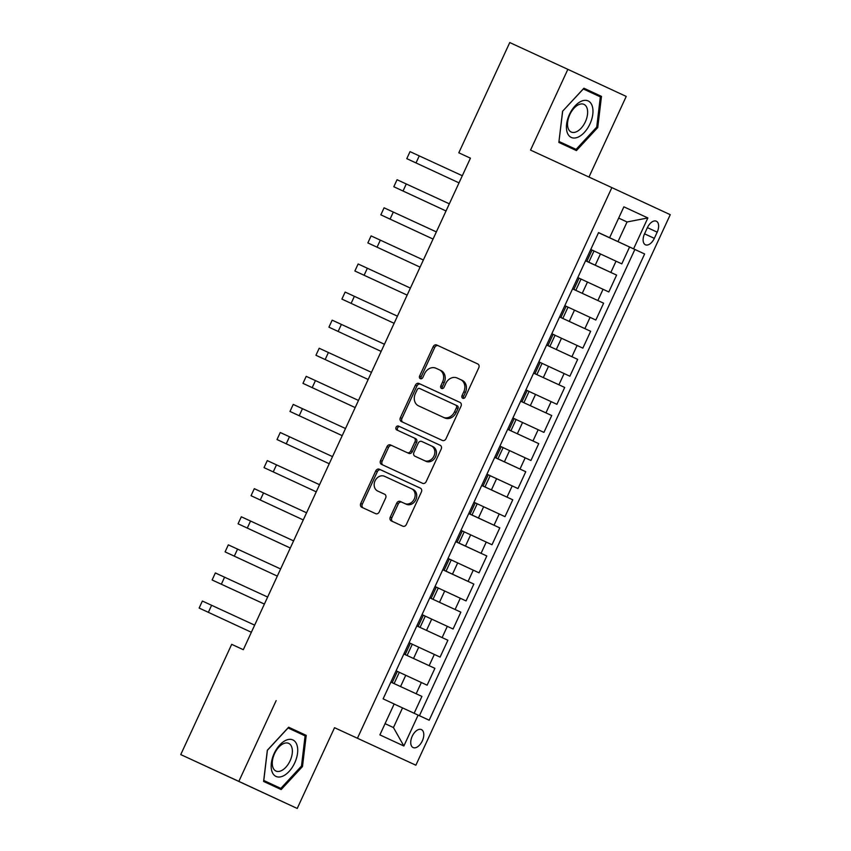 <?xml version="1.0" encoding="UTF-8"?>
<svg xmlns="http://www.w3.org/2000/svg" width="851" height="851" viewBox="0 0 851 851"><rect width="100%" height="100%" fill="white"/><g stroke="black" fill="none" stroke-linecap="round" stroke-linejoin="round"><path stroke-width="1.28" d="M462.753 398.247A2.127 1.755 -65.1 0 0 465.242 397.055L478.783 367.76A3.042 2.51 -65.1 0 0 477.773 363.951L436.712 345.006A3.042 2.51 -65.1 0 0 433.159 346.719L419.628 376.014A2.127 1.755 -65.1 0 0 422.819 377.482L424.575 373.695A9.723 8.042 -65.1 0 1 435.946 368.238L439.371 369.813A9.723 8.042 -65.1 0 0 439.371 369.813A9.723 8.042 -65.1 0 1 442.594 382.003L440.839 385.79A2.127 1.755 -65.1 0 0 444.031 387.269L445.786 383.471A9.723 8.042 -65.1 0 1 457.157 378.025L460.582 379.599A9.723 8.042 -65.1 0 0 460.582 379.599A9.723 8.042 -65.1 0 1 463.806 391.79L462.05 395.577A2.127 1.755 -65.1 0 0 462.753 398.247L462.753 398.247M422.309 740.913A9.904 5.563 114.8 0 0 421.405 729.584A9.904 5.563 114.8 0 0 412.214 736.232A9.904 5.563 114.8 0 0 413.118 747.561A9.904 5.563 114.8 0 0 422.309 740.913M390.279 517.078A3.042 2.51 -65.1 0 0 391.279 520.886L402.8 526.195A3.042 2.51 -65.1 0 0 406.352 524.493L421.394 491.963A3.042 2.51 -65.1 0 0 420.383 488.155L379.323 469.209A3.042 2.51 -65.1 0 0 375.77 470.922L360.739 503.452A3.042 2.51 -65.1 0 0 361.739 507.26L375.663 513.674A3.042 2.51 -65.1 0 0 379.216 511.972L385.652 498.048A3.042 2.51 -65.1 0 0 384.641 494.24L377.738 491.059A8.127 6.723 -65.1 0 0 377.738 491.059A8.127 6.723 -65.1 0 1 375.046 480.868A8.127 6.723 -65.1 0 1 384.556 476.305L411.586 488.772A8.127 6.723 -65.1 0 1 411.597 488.782A8.127 6.723 -65.1 0 1 414.277 498.973A8.127 6.723 -65.1 0 1 404.768 503.526L400.268 501.452A3.042 2.51 -65.1 0 0 396.715 503.154L390.279 517.078L391.854 517.812A3.042 2.51 -65.1 0 0 392.747 521.567M276.16 700.618L238.844 781.378L180.752 754.582L297.222 808.45L334.539 727.701L415.873 765.209L334.539 727.701M588.966 177.051L626.23 96.418L567.851 69.346L530.535 150.095L611.869 187.614L357.494 738.136M567.851 69.346L509.76 42.55L458.817 152.797L470.422 158.18L458.817 152.797M180.752 754.582L231.695 644.335L243.312 649.696L470.433 158.158M442.424 440.456A3.042 2.51 -65.1 0 0 445.977 438.754L461.008 406.214A3.042 2.51 -65.1 0 0 460.008 402.417L418.947 383.471A3.042 2.51 -65.1 0 0 415.394 385.173L400.353 417.713A3.042 2.51 -65.1 0 0 401.364 421.522L442.424 440.456M441.201 449.094L426.17 481.623A3.042 2.51 -65.1 0 1 422.617 483.325L381.556 464.391A3.042 2.51 -65.1 0 0 381.556 464.391A3.042 2.51 -65.1 0 1 380.546 460.582L386.982 446.658A3.042 2.51 -65.1 0 1 390.535 444.956L407.182 452.636A3.042 2.51 -65.1 0 0 410.746 450.924L415.011 441.69A3.042 2.51 -65.1 0 0 414.011 437.882A3.042 2.51 -65.1 0 0 414.001 437.882L396.662 429.883A2.127 1.755 -65.1 0 1 398.449 426.032L440.19 445.286A3.042 2.51 -65.1 0 0 440.19 445.286L440.19 445.286A3.042 2.51 -65.1 0 1 441.201 449.094M414.15 713.255L421.926 696.416L390.864 682.098L421.926 696.416M416.171 693.746L421.362 682.513L427.117 685.183L434.904 668.333L403.842 654.004L434.904 668.333M429.149 665.663L434.34 654.43L440.095 657.1L447.881 640.25L416.82 625.921L447.881 640.25M442.126 637.569L447.318 626.336L453.072 629.006L460.859 612.156L429.798 597.827L460.859 612.156M455.104 609.486L460.295 598.253L466.05 600.923L473.837 584.073L442.775 569.745M442.807 569.681L468.082 581.403L473.273 570.159L479.028 572.829L486.815 555.98L455.753 541.651M455.785 541.587L481.06 553.31L486.251 542.076L492.006 544.746L499.792 527.897L468.731 513.568M468.763 513.504L494.037 525.227L499.229 513.983L504.983 516.663L512.77 499.803L481.709 485.474M481.74 485.41L507.015 497.133L512.206 485.9L517.972 488.57L525.758 471.72L494.686 457.391M494.718 457.327L519.993 469.05L525.184 457.817L530.95 460.487L538.736 443.626L507.664 429.298L538.736 443.626M532.971 440.956L538.162 429.723L543.927 432.393L551.714 415.543L520.642 401.215L551.714 415.543M545.948 412.873L551.14 401.64L556.905 404.31L564.692 387.45L533.63 373.121L564.692 387.45M558.926 384.78L564.117 373.546L569.883 376.216L577.669 359.367L546.608 345.038L577.669 359.367M571.904 356.697L577.095 345.463L582.861 348.133L590.647 331.284L559.586 316.955L590.647 331.284M584.892 328.603L590.083 317.37L595.838 320.04L603.625 303.19L572.563 288.861L603.625 303.19M597.87 300.52L603.061 289.287L608.816 291.957L616.603 275.107L585.573 260.704M585.541 260.778L616.603 275.107M421.362 682.513L399.3 672.322M434.34 654.43L412.278 644.239M447.318 626.336L425.255 616.145M460.295 598.253L435.021 586.53M473.273 570.159L447.998 558.437M486.251 542.076L460.976 530.354M499.229 513.983L473.954 502.26M512.206 485.9L490.155 475.709M525.184 457.817L503.132 447.626M538.162 429.723L516.11 419.532M551.14 401.64L529.088 391.449M564.117 373.546L542.066 363.356M577.095 345.463L555.043 335.273M590.083 317.37L564.809 305.647M603.061 289.287L577.786 277.564M647.409 227.632L644.558 233.812A9.595 5.393 114.8 0 0 645.43 244.79A9.595 5.393 114.8 0 0 654.334 238.344L657.185 232.163A9.595 5.393 114.8 0 0 656.312 221.186A9.595 5.393 114.8 0 0 647.409 227.632L657.185 232.163M415.873 765.209L670.248 214.686L611.869 187.614M402.534 707.894L429.181 720.223L644.622 253.97L598.561 232.6L383.12 698.862L394.162 703.979L379.886 734.881L403.863 745.997L393.449 727.552L402.534 707.894L394.141 704.022M418.139 715.106L403.863 745.997M609.603 237.727L623.879 206.825L647.856 217.952L633.58 248.843M419.437 715.702L634.867 249.471L629.58 247.013L621.794 263.863L590.764 249.471M390.896 682.023L394.13 683.534L390.886 682.045M394.13 683.534L399.321 672.301L396.087 670.79M403.874 653.94L407.108 655.44L403.863 653.951M407.108 655.44L412.299 644.207L409.065 642.707M416.852 625.847L420.086 627.357L416.841 625.868M420.086 627.357L425.277 616.124L422.043 614.613M429.829 597.764L433.063 599.264L429.819 597.774M484.974 486.921L490.165 475.677L486.932 474.177M497.952 458.827L503.143 447.594L499.909 446.094M507.696 429.234L510.93 430.744L507.696 429.255M510.93 430.744L516.121 419.5L512.887 418.001M520.674 401.151L523.908 402.651L520.674 401.161M523.908 402.651L529.099 391.417L525.865 389.918M533.651 373.057L536.885 374.568L533.651 373.078M536.885 374.568L542.076 363.334L538.843 361.824M546.629 344.974L549.863 346.474L546.629 344.985M549.863 346.474L555.054 335.241L551.82 333.741M559.607 316.88L562.841 318.391L559.607 316.902M572.595 288.797L575.829 290.297L572.585 288.808M519.993 469.05L525.758 471.72M507.015 497.133L512.77 499.803M494.037 525.227L499.792 527.897M481.06 553.31L486.815 555.98M468.082 581.403L473.837 584.073M617.975 241.631L627.059 221.973L618.677 218.079M618.666 218.101L627.059 221.973L647.856 217.952M238.844 781.378L297.222 808.45M385.067 723.658L393.449 727.552M598.519 232.685L629.58 247.013M634.867 249.471L644.622 253.97M562.585 111.247L558.852 142.425L576.435 150.584L597.742 127.554L601.476 96.376L583.903 88.217L562.585 111.247L583.318 88.972L600.349 96.876L596.732 127.086L597.742 127.554M281.17 789.579L302.488 766.549L306.222 735.37L288.638 727.211L267.331 750.242L263.597 781.431L281.17 789.579M566.692 146.064L567.34 145.361M591.605 92.812L591.722 91.865L583.882 88.238M591.722 91.865L601.476 96.376M271.426 785.058L272.075 784.356M296.35 731.817L296.467 730.871L288.627 727.233M296.467 730.871L306.222 735.37M263.789 780.495L280.83 788.398L263.789 780.495L267.405 750.284L288.064 727.967L305.094 735.87L301.477 766.081L302.488 766.549M463.657 398.353A2.127 1.755 -65.1 0 1 463.625 396.311L465.38 392.524A9.723 8.042 -65.1 0 0 462.167 380.333A9.723 8.042 -65.1 0 0 462.157 380.333L460.604 379.61L462.167 380.333M440.956 370.547L439.382 369.823L440.946 370.547A9.723 8.042 -65.1 0 1 440.956 370.547A9.723 8.042 -65.1 0 1 444.169 382.737L442.414 386.524A2.127 1.755 -65.1 0 0 442.446 388.577M477.879 364.005L438.297 345.74A3.042 2.51 -65.1 0 0 434.733 347.453L421.202 376.738A2.127 1.755 -65.1 0 0 421.234 378.791M460.114 402.47L420.522 384.205A3.042 2.51 -65.1 0 0 416.969 385.907L401.938 418.437A3.042 2.51 -65.1 0 0 402.831 422.192M456.413 407.778A2.127 1.755 -65.1 0 0 455.71 405.119A2.127 1.755 -65.1 0 0 455.71 405.108L419.671 388.492A2.127 1.755 -65.1 0 0 417.181 389.684L415.331 393.683A9.723 8.042 -65.1 0 0 418.543 405.863A9.723 8.042 -65.1 0 0 418.554 405.874L443.19 417.235A9.723 8.042 -65.1 0 0 454.562 411.778L456.413 407.778L457.987 408.512A2.127 1.755 -65.1 0 0 457.285 405.842L455.71 405.119L457.285 405.842M420.107 406.587A9.723 8.042 -65.1 0 0 420.117 406.597A9.723 8.042 -65.1 0 0 420.139 406.597L444.765 417.969A9.723 8.042 -65.1 0 0 456.147 412.512L454.562 411.778M457.987 408.512L456.147 412.512M415.586 438.616L414.011 437.882L415.575 438.616A3.042 2.51 -65.1 0 1 415.586 438.616A3.042 2.51 -65.1 0 1 416.586 442.424L412.32 451.658A3.042 2.51 -65.1 0 1 408.767 453.37L392.109 445.679A3.042 2.51 -65.1 0 0 388.556 447.392L382.12 461.316A3.042 2.51 -65.1 0 0 383.024 465.071M440.307 445.339L400.023 426.755A2.127 1.755 -65.1 0 0 398.151 430.574M424.468 460.604A8.127 6.723 -65.1 0 0 433.967 456.051A8.127 6.723 -65.1 0 0 431.287 445.86A8.127 6.723 -65.1 0 0 431.276 445.85L421.756 441.456A3.042 2.51 -65.1 0 0 418.203 443.169L413.937 452.402A3.042 2.51 -65.1 0 0 414.937 456.21L426.043 461.338A8.127 6.723 -65.1 0 0 435.552 456.785A8.127 6.723 -65.1 0 0 432.872 446.594A8.127 6.723 -65.1 0 0 432.861 446.584L431.297 445.86L432.872 446.594M416.511 456.934A3.042 2.51 -65.1 0 0 416.511 456.944A3.042 2.51 -65.1 0 0 416.522 456.944L426.043 461.338M413.171 489.516L411.597 488.782L413.16 489.506A8.127 6.723 -65.1 0 1 413.171 489.516A8.127 6.723 -65.1 0 1 415.852 499.707A8.127 6.723 -65.1 0 1 406.352 504.26L401.842 502.186A3.042 2.51 -65.1 0 0 398.289 503.888L391.854 517.812M379.301 491.782A8.127 6.723 -65.1 0 0 379.312 491.782A8.127 6.723 -65.1 0 0 379.323 491.793L384.748 494.293M420.49 488.208L380.908 469.943A3.042 2.51 -65.1 0 0 377.344 471.656L362.313 504.186A3.042 2.51 -65.1 0 0 363.217 507.941M406.789 158.658L459.019 182.869L406.789 158.658L410.033 151.638L462.316 175.731M589.956 123.938A20.116 11.308 114.8 0 0 588.137 100.929A20.116 11.308 114.8 0 0 569.447 114.428A20.116 11.308 114.8 0 0 571.266 137.436A20.116 11.308 114.8 0 0 589.956 123.938M585.35 121.81A15.222 8.563 114.8 0 0 583.967 104.375A15.222 8.563 114.8 0 0 569.819 114.608A15.222 8.563 114.8 0 0 571.202 132.033A15.222 8.563 114.8 0 0 585.35 121.81M596.732 127.086L576.084 149.393L558.969 141.479L562.671 111.279M576.084 149.393L559.054 141.5M296.871 744.753A20.116 11.308 114.8 0 0 279.777 744.933A20.116 11.308 114.8 0 0 272.012 771.612A20.116 11.308 114.8 0 0 289.106 771.432A20.116 11.308 114.8 0 0 296.871 744.753M291.733 747.04A15.222 8.563 114.8 0 0 288.702 743.38A15.222 8.563 114.8 0 0 276.469 750.157A15.222 8.563 114.8 0 0 272.916 767.379A15.222 8.563 114.8 0 0 275.947 771.038A15.222 8.563 114.8 0 0 288.181 764.251A15.222 8.563 114.8 0 0 291.733 747.04M301.477 766.081L280.83 788.398M446.03 210.974L393.811 186.741L397.055 179.721L449.339 203.825M393.811 186.741L446.03 210.963M433.053 239.057L380.833 214.835L384.078 207.814L436.35 231.908M380.833 214.835L433.053 239.046M367.855 242.918L420.075 267.14L367.855 242.918L371.1 235.897L423.373 260.002M407.15 295.116L354.878 271.012L358.122 263.98L410.395 288.085M354.878 271.012L407.15 295.106M341.9 299.095L394.119 323.306L341.9 299.095L345.144 292.074L397.417 316.168M328.922 327.178L381.142 351.399L328.922 327.178L332.167 320.157L384.439 344.261M315.944 355.271L368.164 379.482L315.944 355.271L319.189 348.25L371.462 372.344M302.967 383.354L355.186 407.576L302.967 383.354L306.211 376.333L358.484 400.438M289.989 411.448L342.208 435.659L289.989 411.448L293.233 404.427L345.506 428.521M277.011 439.531L329.231 463.752L277.011 439.531L280.256 432.51L332.528 456.615M264.023 467.625L316.253 491.835L264.023 467.625L267.278 460.604L319.55 484.698M303.264 519.94L251.045 495.707L254.289 488.687L306.573 512.791M251.045 495.707L303.275 519.929M290.287 548.023L238.067 523.801L241.312 516.78L293.595 540.874M238.067 523.801L290.297 548.012M225.089 551.884L277.32 576.106L225.089 551.884L228.334 544.863L280.617 568.968M264.384 604.082L212.112 579.978L215.356 572.957L267.639 597.051M212.112 579.978L264.395 604.072M199.134 608.061L251.364 632.272L199.134 608.061L202.378 601.04L254.662 625.145M400.566 686.534L405.757 675.3M413.543 658.451L418.735 647.217M426.521 630.357L431.712 619.124M439.499 602.274L444.69 591.041M452.477 574.18L457.668 562.947M465.454 546.097L470.646 534.864M478.432 518.004L483.623 506.77M491.41 489.921L496.601 478.688M504.388 461.838L509.579 450.594M517.365 433.744L522.557 422.511M530.343 405.661L535.534 394.417M543.321 377.567L548.512 366.334M556.299 349.484L561.49 338.251M569.276 321.391L574.468 310.158M582.254 293.308L587.456 282.075M595.243 265.214L600.434 253.981M586.86 261.31L592.051 250.077M392.183 682.63L397.374 671.396M405.161 654.536L410.352 643.303M418.139 626.453L423.33 615.22M431.117 598.359L436.308 587.126M444.105 570.276L449.296 559.043M457.083 542.183L462.274 530.95M470.06 514.1L475.252 502.867M483.038 486.017L488.229 474.773M496.016 457.923L501.207 446.69M508.994 429.84L514.185 418.596M521.971 401.746L527.163 390.513M534.949 373.663L540.14 362.43M547.927 345.57L553.118 334.337M560.905 317.487L566.096 306.254M573.882 289.393L579.074 278.16M610.848 272.437L616.039 261.193M644.547 233.834L654.334 238.344M465.38 392.524L463.806 391.79M442.414 386.524L440.839 385.79M444.169 382.737L442.594 382.003M421.202 376.738L419.628 376.014M434.733 347.453L433.159 346.719M438.297 345.74L436.712 345.006M463.625 396.311L462.05 395.577M401.938 418.437L400.353 417.713M416.969 385.907L415.394 385.173M420.522 384.205L418.947 383.471M444.765 417.969L443.19 417.235M382.12 461.316L380.546 460.582M388.556 447.392L386.982 446.658M392.109 445.679L390.535 444.956M408.767 453.37L407.182 452.636M412.32 451.658L410.746 450.924M416.586 442.424L415.011 441.69M400.023 426.755L398.449 426.032M398.289 503.888L396.715 503.154M401.842 502.186L400.268 501.452M406.352 504.26L404.768 503.526M362.313 504.186L360.739 503.452M377.344 471.656L375.77 470.922M380.908 469.943L379.323 469.209M419.266 155.882L416.022 162.903M406.289 183.965L403.044 190.986M393.311 212.059L390.066 219.079M380.333 240.142L377.089 247.162M367.355 268.235L364.111 275.256M354.378 296.318L351.133 303.339M341.4 324.401L338.155 331.433M328.422 352.495L325.178 359.516M315.444 380.578L312.2 387.609M302.467 408.671L299.222 415.692M289.489 436.754L286.244 443.775M276.501 464.848L273.256 471.869M263.523 492.931L260.278 499.952M250.545 521.025L247.301 528.045M237.567 549.108L234.323 556.128M224.59 577.201L221.345 584.222M211.612 605.284L208.367 612.305M588.807 262.214L593.998 250.981M575.829 290.297L581.02 279.064M562.841 318.391L568.032 307.158M471.997 515.004L477.188 503.771M459.019 543.087L464.21 531.854M446.041 571.181L451.232 559.947M433.063 599.264L438.254 588.03"/></g></svg>

